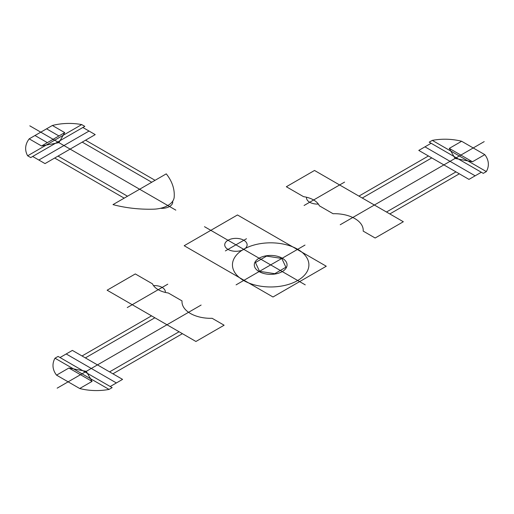 <?xml version="1.0" encoding="UTF-8"?>
<svg xmlns="http://www.w3.org/2000/svg" width="514" height="514" viewBox="0 0 514 514"><rect width="100%" height="100%" fill="white"/><g stroke="black" fill="none" stroke-linecap="round" stroke-linejoin="round"><path stroke-width="0.77" d="M473.221 147.955L460.865 155.087M472.45 161.775L484.805 154.643L461.636 141.266L449.281 148.398L472.45 161.775L455.076 158.434L449.281 148.398M461.636 141.266A40.953 23.644 0 0 0 432.293 140.373L486.347 171.586A40.953 23.644 0 0 0 484.805 154.643M486.347 171.586L483.263 173.366L429.203 142.16L432.293 140.373M481.329 172.254L468.974 179.386L418.781 150.409L424.956 146.843L475.154 175.82M389.818 213.94L459.323 173.816M386.477 212.012L455.982 171.888M362.267 198.038L431.773 157.907M428.432 155.98L358.933 196.104M401.016 220.403L347.734 189.64M484.194 141.62L340.229 224.74M431.137 143.271L424.956 146.843M274.752 273.686L285.9 267.248L281.82 258.458L266.593 256.107L255.445 262.538L259.525 271.328L274.752 273.686M259.088 271.585A16.384 9.458 0 0 0 286.497 267.344A16.384 9.458 0 0 0 266.432 255.76A16.384 9.458 0 0 0 259.088 271.585M243.649 280.503A38.222 22.07 0 0 0 307.597 270.608A38.222 22.07 0 0 0 260.784 243.578A38.222 22.07 0 0 0 243.649 280.503M236.093 284.859L305.001 245.075M204.495 226.687L305.252 284.859M184.185 245.724L237.468 214.961L326.274 266.233L272.992 296.996L184.185 245.724M289.209 275.594L252.143 254.192M228.01 249.399A11.192 6.464 0 0 0 246.739 246.502A11.192 6.464 0 0 0 233.028 238.586A11.192 6.464 0 0 0 228.01 249.399M246.482 238.734L225.363 250.928M64.719 132.612L58.924 142.641L41.55 145.989L64.719 132.612L52.364 125.48A40.953 23.644 0 0 1 81.707 124.587L84.797 126.367L30.737 157.58L27.653 155.793L81.707 124.587M32.671 156.462L45.026 163.6L95.218 134.617L89.044 131.051L38.846 160.034M29.806 125.834L175.827 210.136M153.397 209.185A21.845 12.612 0 0 0 167.815 205.51A21.845 12.612 0 0 0 174.188 197.183A87.374 50.449 0 0 0 166.266 173.854L112.984 204.617A87.374 50.449 0 0 0 153.397 209.185M160.445 208.305A10.922 6.303 0 0 0 172.659 201.257M54.677 158.023L124.182 198.153M127.523 196.226L58.018 156.095M151.733 182.245L82.227 142.121M155.067 180.318L85.568 140.193M82.863 127.485L89.044 131.051M52.364 125.48L29.195 138.851A40.953 23.644 0 0 0 27.653 155.793M29.195 138.851L41.55 145.989M34.984 135.51L47.339 142.641M46.568 128.821L58.924 135.953M344.586 182.097L304.082 205.484M286.337 186.743L314.523 170.468L403.336 221.746L375.149 238.014L363.18 231.107A28.72 16.583 0 0 0 333.059 213.721L319.355 205.806A21.845 12.612 0 0 0 303.523 196.663L286.337 186.743M306.543 197.241A10.922 6.303 0 0 0 318.352 204.064M165.309 292.421A10.922 6.303 0 0 0 153.493 285.604M152.497 283.856L135.31 273.936L107.124 290.211L195.93 341.482L224.117 325.214L212.147 318.301A28.72 16.583 0 0 1 182.033 300.915L168.322 292.999A21.845 12.612 0 0 1 152.497 283.856M127.26 307.565L167.77 284.184M92.064 381.388L86.275 371.359L68.902 368.011L92.064 381.388L79.709 388.52A40.953 23.644 0 0 0 109.058 389.413L112.142 387.633L58.088 356.42L54.998 358.207A40.953 23.644 0 0 0 56.546 375.149L79.709 388.52M60.016 357.538L72.371 350.4L122.57 379.383L116.389 382.949L66.197 353.966M57.157 388.166L201.122 305.053M193.617 340.146L140.328 309.383M82.028 355.977L151.527 315.847M154.868 317.774L85.369 357.905M179.078 331.755L109.578 371.879M182.419 333.682L112.919 373.806M110.214 386.515L116.389 382.949M54.998 358.207L109.058 389.413M56.546 375.149L68.902 368.011M68.124 381.831L80.486 374.7"/></g></svg>
